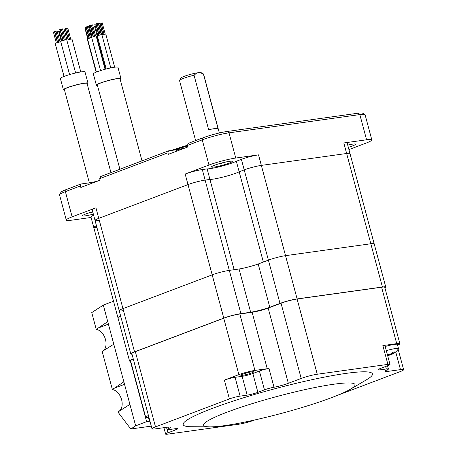 <?xml version="1.0" encoding="UTF-8"?>
<svg xmlns="http://www.w3.org/2000/svg" width="457" height="457" viewBox="0 0 457 457"><rect width="100%" height="100%" fill="white"/><g stroke="black" fill="none" stroke-linecap="round" stroke-linejoin="round"><path stroke-width="0.69" d="M96.941 227.575A12.539 1.4 -15 0 1 93.765 227.477L117.952 317.746A12.539 1.4 165 0 1 120.659 316.078A12.539 1.4 165 0 0 117.952 317.746A12.539 1.4 165 0 0 121.134 317.844M98.386 220.503A12.539 1.4 -15 0 1 95.033 220.434A12.539 1.4 -15 0 1 98.769 218.355L122.956 308.624A12.539 1.4 165 0 0 119.22 310.703A12.539 1.4 165 0 0 122.573 310.771M119.22 310.703L130.811 353.958A12.539 1.4 165 0 1 134.547 351.879L122.956 308.624A12.539 1.4 165 0 0 119.22 310.703L95.033 220.434A12.539 1.4 -15 0 1 98.769 218.355L187.998 184.588A12.539 1.4 -15 0 1 205.124 180.104L229.317 270.373A12.539 1.4 165 0 0 212.185 274.857L122.956 308.624L212.185 274.857L223.776 318.106A12.539 1.4 165 0 1 240.902 313.628L250.653 312.262A16.064 1.788 165 0 0 269.79 307.258L279.987 303.397A12.539 1.4 165 0 1 297.119 298.912L382.418 287.013A12.539 1.4 165 0 1 385.771 287.082A12.539 1.4 165 0 1 384.914 287.887M269.79 307.258L258.199 264.003A16.064 1.788 -15 0 1 239.062 269.013L229.317 270.373L234.138 269.699L209.946 179.43A16.846 1.879 165 0 0 224.353 176.745A16.846 1.879 165 0 0 239.165 171.786L244.209 169.873A12.539 1.4 -15 0 1 261.341 165.394L346.64 153.489A12.539 1.4 -15 0 1 349.993 153.558L374.18 243.827A12.539 1.4 165 0 0 370.827 243.758L382.418 287.013M91.086 217.463L71.532 220.194A19.594 2.182 165 0 1 66.294 220.085A19.594 2.182 165 0 1 72.137 216.841L95.947 207.826L98.769 218.355L187.998 184.588A12.539 1.4 -15 0 1 205.124 180.104L209.946 179.43A16.846 1.879 165 0 0 224.353 176.745A16.846 1.879 165 0 0 239.165 171.786L263.352 262.055L268.396 260.142L279.987 303.397M258.199 264.003L268.396 260.142L241.387 159.344L236.343 161.252L239.165 171.786L244.209 169.873A12.539 1.4 -15 0 1 261.341 165.394L285.528 255.663A12.539 1.4 165 0 0 268.396 260.142A12.539 1.4 165 0 1 285.528 255.663L370.827 243.758A12.539 1.4 165 0 1 374.18 243.827L385.771 287.082M93.765 227.477A12.539 1.4 -15 0 1 96.473 225.809A12.539 1.4 -15 0 0 93.765 227.477L90.943 216.949A12.539 1.4 -15 0 1 93.651 215.276M240.902 313.628L229.317 270.373A12.539 1.4 165 0 0 212.185 274.857L185.176 174.054L208.986 165.04A19.594 2.182 165 0 1 235.755 158.036L258.519 154.86L261.341 165.394L346.64 153.489L343.818 142.961L366.583 139.785A19.594 2.182 165 0 1 371.821 139.893A19.594 2.182 165 0 1 365.977 143.138L348.925 149.593M343.818 142.961A12.539 1.4 -15 0 1 347.171 143.03L349.993 153.558A12.539 1.4 -15 0 0 346.64 153.489L370.827 243.758L285.528 255.663L297.119 298.912M347.726 145.103A10.774 1.2 -15 0 1 355.546 144.064A10.774 1.2 -15 0 1 352.433 145.96A10.774 1.2 -15 0 1 348.325 147.337M95.033 220.434L92.211 209.906A12.539 1.4 -15 0 1 95.947 207.826M93.342 214.127A10.774 1.2 -15 0 1 82.494 215.653A10.774 1.2 -15 0 1 85.676 214.013A10.774 1.2 -15 0 1 92.72 211.808M185.176 174.054A12.539 1.4 -15 0 1 202.308 169.57L207.124 168.896A16.846 1.879 165 0 0 221.531 166.217A16.846 1.879 165 0 0 236.343 161.252M241.387 159.344A12.539 1.4 -15 0 1 258.519 154.86M229.094 163.172A10.774 1.2 -15 0 1 217.412 166.485A10.774 1.2 -15 0 1 211.517 166.816A10.774 1.2 -15 0 1 214.699 165.177A10.774 1.2 -15 0 1 225.301 162.104A10.774 1.2 -15 0 1 232.202 161.275A10.774 1.2 -15 0 1 229.094 163.172M207.124 168.896L209.946 179.43L205.124 180.104L202.308 169.57M66.294 220.085L59.541 194.882A19.594 2.182 -15 0 1 59.599 194.613A19.594 2.182 -15 0 1 65.385 191.637L80.283 185.999L80.838 187.444L99.997 180.195L99.752 178.63L167.868 152.849L168.422 154.295L187.581 147.045L187.336 145.48L188.33 143.344L203.039 137.78A17.634 1.965 165 0 1 227.129 131.473L357.957 113.222L359.83 114.581A19.594 2.182 -15 0 1 364.886 114.49A19.594 2.182 -15 0 1 365.069 114.69L371.821 139.893M185.411 147.868A14.207 1.582 -15 0 1 176.328 149.765L168.479 150.861L167.868 152.849M99.752 178.63L100.746 176.493L168.479 150.861M59.599 194.613L60.981 192.254A17.634 1.965 165 0 1 66.185 189.575L80.895 184.011L88.744 182.914A14.207 1.582 165 0 0 97.827 181.018M364.886 114.49L362.504 113.136A17.634 1.965 165 0 0 357.957 113.222M92.782 212.037A8.814 0.983 -15 0 1 88.332 213.093M225.872 161.978A8.814 0.983 -15 0 1 217.355 164.257M349.217 144.766A8.814 0.983 -15 0 1 347.76 145.235M187.336 145.48L202.234 139.842A19.594 2.182 -15 0 1 229.003 132.838L359.83 114.581L366.583 139.785M187.45 145.235A73.863 8.232 165 0 0 171.164 150.484M174.774 149.982A74.645 8.323 -15 0 1 187.41 145.96M80.895 184.011L80.283 185.999M203.399 73.937A12.442 1.388 -15 0 1 203.445 73.96L201.069 72.606A10.482 1.171 -15 0 0 199.572 72.52L203.399 73.937L218.012 128.474A12.442 1.388 165 0 0 214.847 128.554A12.442 1.388 165 0 0 208.666 129.777L194.054 75.239A12.442 1.388 -15 0 0 179.561 80.358A12.442 1.388 -15 0 0 179.527 80.529L195.619 140.585M179.561 80.358L180.943 77.998A10.482 1.171 -15 0 1 186.753 75.462A10.482 1.171 -15 0 1 196.876 72.897L194.054 75.239M203.445 73.96A12.442 1.388 -15 0 1 203.559 74.085L219.337 132.976M199.572 72.52L196.876 72.897M258.736 310.537L258.839 310.92M262.284 309.6L262.387 309.972M252.989 311.834L253.069 312.142M133.267 358.928A12.539 1.4 165 0 0 129.542 361.001A12.539 1.4 165 0 0 130.685 361.27M130.811 353.958A12.539 1.4 165 0 0 132.01 354.226M134.547 351.879L223.776 318.106M250.653 312.262L239.062 269.013M336.552 395.699L400.121 371.638A11.756 1.308 165 0 0 403.622 369.69A11.756 1.308 165 0 0 400.481 369.627L388.182 371.341A11.756 1.308 -15 0 1 385.04 371.278A11.756 1.308 -15 0 1 387.062 369.93A7.838 0.874 165 0 0 388.404 369.028A7.838 0.874 165 0 0 386.314 368.988L380.03 369.862A7.838 0.874 -15 0 1 377.933 369.822A7.838 0.874 -15 0 1 380.27 368.519L387.662 365.726A7.838 0.874 165 0 0 389.998 364.423A7.838 0.874 165 0 0 387.902 364.383L382.863 345.578L396.727 343.641L381.612 287.225A11.756 1.308 -15 0 1 384.754 287.287L399.875 343.71A11.756 1.308 -15 0 1 397.584 345.166M381.612 287.225L297.096 299.015A11.756 1.308 -15 0 0 281.038 303.219L268.173 308.087L288.333 383.309A11.756 1.308 -15 0 1 274.006 387.233A7.838 0.874 165 0 0 264.454 389.844L257.885 392.334A7.838 0.874 -15 0 1 247.174 395.134L242.136 376.328A7.838 0.874 165 0 0 252.847 373.529L259.416 371.038A7.838 0.874 -15 0 1 268.967 368.428L274.006 387.233M247.174 395.134L240.114 396.122A7.838 0.874 165 0 0 229.403 398.921L224.364 380.115L238.874 374.626L223.753 318.209A11.756 1.308 -15 0 1 239.816 314.005L252.115 312.291A11.756 1.308 165 0 0 268.173 308.087M223.753 318.209L135.352 351.667A11.756 1.308 -15 0 0 131.845 353.615L152.004 428.843A11.756 1.308 165 0 0 155.146 428.906L167.445 427.192A11.756 1.308 -15 0 1 170.587 427.255A11.756 1.308 -15 0 1 168.564 428.603A7.838 0.874 165 0 0 167.216 429.5A7.838 0.874 165 0 0 169.313 429.546L175.597 428.672A7.838 0.874 -15 0 1 177.693 428.712A7.838 0.874 -15 0 1 175.357 430.008L175.014 428.752M148.388 417.338A11.756 1.308 -15 0 1 145.674 417.212L130.553 360.796A11.756 1.308 -15 0 1 133.324 359.133M382.863 345.578A7.838 0.874 -15 0 1 384.96 345.618L389.998 364.423M396.727 343.641A11.756 1.308 -15 0 1 399.875 343.71M387.902 364.383L317.255 374.237A11.756 1.308 165 0 0 301.192 378.442L288.333 383.309M324.864 400.092A7.838 0.874 165 0 0 326.218 399.607L326.298 399.578M175.357 430.008L167.965 432.808A7.838 0.874 165 0 0 165.628 434.104A7.838 0.874 165 0 0 167.725 434.15L238.371 424.296A11.756 1.308 165 0 0 254.429 420.092L254.84 419.937M229.403 398.921L155.506 426.895A11.756 1.308 165 0 0 152.004 428.843M212.396 408.392A97.958 10.917 165 0 0 191.112 426.724L209.963 426.872A78.364 8.734 165 0 0 331.656 397.607A78.364 8.734 -15 0 0 350.376 389.25L366.628 379.693A97.958 10.917 165 0 0 329.737 376.088A97.958 10.917 165 0 0 212.396 408.392M350.376 389.25A78.364 8.734 -15 0 0 320.865 386.365A78.364 8.734 -15 0 0 226.992 412.208A78.364 8.734 165 0 0 209.963 426.872M145.674 417.212A11.756 1.308 -15 0 1 148.439 415.556M224.364 380.115A7.838 0.874 -15 0 1 235.075 377.316L242.136 376.328M238.874 374.626A11.756 1.308 -15 0 1 254.932 370.421L267.231 368.708A11.756 1.308 165 0 0 268.967 368.428M242.781 374.18A6.661 0.743 165 0 0 240.793 375.283A6.661 0.743 165 0 0 244.786 374.917A6.661 0.743 165 0 0 251.676 372.941A6.661 0.743 165 0 0 253.664 371.838A6.661 0.743 165 0 0 249.671 372.204A6.661 0.743 165 0 0 242.781 374.18M149.959 421.217L146.606 421.685L130.416 361.27M113.525 301.226L103.305 305.093L91.754 312.594L96.25 329.371A11.756 7.815 -110.7 0 1 105.493 339.551A11.756 7.815 -110.7 0 1 102.174 351.479L102.585 351.342M146.606 421.685L135.655 425.827L103.305 305.093M129.914 404.388L118.711 411.523M123.864 381.824L112.376 389.547L102.174 351.479L113.787 344.212M135.655 425.827L130.782 428.992L118.666 413.014L118.3 411.66A11.756 7.815 -110.7 0 0 121.619 399.726A11.756 7.815 -110.7 0 0 112.376 389.547M107.738 321.642L96.25 329.371M151.278 426.135L130.782 428.992M149.902 421.006A15.675 15.675 0 0 1 149.382 420.754A10.58 1.177 -15 0 1 149.268 420.634L148.159 416.493A10.58 1.177 -15 0 1 148.565 416.007M149.268 420.634A10.58 1.177 -15 0 1 149.673 420.149M387.353 354.552A15.595 9.786 54 0 0 387.976 354.666L390.592 353.981A15.595 10.905 -81.3 0 0 392.552 352.216A15.287 9.591 54 0 0 394.477 351.947A15.595 11.631 64.1 0 1 392.809 353.672L392.746 353.998A15.595 9.786 54 0 0 392.86 353.941A15.675 15.675 0 0 0 398.458 348.731A10.58 1.177 165 0 0 398.498 348.571L397.384 344.429A10.58 1.177 165 0 0 385.194 346.492M398.498 348.571A10.58 1.177 165 0 0 386.302 350.633M392.089 353.769A15.595 10.505 -94.6 0 1 390.432 354.872L387.816 355.557A15.595 11.631 64.1 0 1 387.622 355.569M392.157 352.627L392.746 353.998M89.349 182.823L64.346 89.521A11.756 1.308 -15 0 1 67.853 87.573A11.756 1.308 -15 0 1 80.009 84.082A11.756 1.308 -15 0 1 87.053 83.437L110.954 172.632M64.488 90.046A12.733 1.417 -15 0 1 63.397 89.772A12.733 1.417 -15 0 1 67.196 87.664A12.733 1.417 -15 0 1 80.369 83.882A12.733 1.417 -15 0 1 88.001 83.18A12.733 1.417 -15 0 1 87.196 83.962M63.397 89.772L60.375 78.49A12.733 1.417 -15 0 1 64.174 76.382A12.733 1.417 -15 0 1 77.347 72.6A12.733 1.417 -15 0 1 84.979 71.898L88.001 83.18M66.859 40.239A3.136 0.348 -15 0 1 66.865 40.233A3.136 0.348 -15 0 1 70.11 39.302A3.136 0.348 -15 0 1 71.989 39.131L80.78 71.943M64.037 76.433L55.223 43.552A3.136 0.348 -15 0 1 56.16 43.038A3.136 0.348 -15 0 1 60.804 41.873M69.573 74.594L60.701 41.484A3.136 0.348 -15 0 1 61.632 40.964A3.136 0.348 -15 0 1 64.877 40.033A3.136 0.348 -15 0 1 66.756 39.862L75.634 72.989M66.853 28.471L67.79 28.168L70.738 39.176M65.597 28.642L66.533 28.345L69.51 39.439M64.283 29.145L65.22 28.842L68.156 39.805M58.77 31.219L59.153 31.002M53.578 31.944L54.514 31.642L57.451 42.61M56.148 31.27L57.085 30.973L60.033 41.981M54.891 31.447L55.828 31.145L58.799 42.244M60.324 29.379L61.164 29.157M59.01 29.876L59.85 29.654M61.581 29.208L62.42 28.98M119.911 169.244L97.312 84.916A11.756 1.308 -15 0 1 100.82 82.974A11.756 1.308 -15 0 1 112.976 79.484A11.756 1.308 -15 0 1 120.025 78.833L142.007 160.881M97.455 85.448A12.733 1.417 -15 0 1 96.37 85.173A12.733 1.417 -15 0 1 100.163 83.065A12.733 1.417 -15 0 1 113.336 79.284A12.733 1.417 -15 0 1 120.968 78.581A12.733 1.417 -15 0 1 120.162 79.364M96.37 85.173L93.342 73.891A12.733 1.417 -15 0 1 97.141 71.778A12.733 1.417 -15 0 1 110.314 68.002A12.733 1.417 -15 0 1 117.946 67.299L120.968 78.581M101.917 34.818L105.767 33.984L114.667 67.208M101.368 23.118L102.214 22.85L105.19 33.967M100.169 23.29L101.008 23.016L104.002 34.195M98.906 23.764L99.752 23.496L102.711 34.543M105.481 69.167L96.987 37.468L97.655 37.091M94.673 26.032L95.199 25.792M88.995 27.517L89.521 27.277M96.141 72.172L87.384 39.502L87.647 39.296M96.427 72.057L87.516 38.788L91.697 37.525M87.664 26.706L88.504 26.437L91.48 37.554M86.459 26.877L87.298 26.603L90.292 37.782M85.202 27.351L86.042 27.083L89.001 38.131M100.557 70.601L91.617 37.234L95.53 36.006L96.159 36.017L105.07 69.275M91.766 25.152L92.611 24.884L95.587 36M90.566 25.324L91.406 25.049L94.399 36.229M89.304 25.798L90.149 25.529L93.108 36.577M97.307 35.76L101.842 34.543M97.444 23.667L98.289 23.398L101.265 34.509M96.244 23.838L97.084 23.564L100.077 34.743M94.982 24.312L95.827 24.044L98.786 35.092M227.129 131.473L229.003 132.838L235.755 158.036M203.039 137.78L202.234 139.842L208.986 165.04M72.137 216.841L65.385 191.637L66.185 189.575M88.744 182.914L89.264 184.257M176.328 149.765L176.848 151.107M265.471 309.029L265.38 308.698M263.86 309.538L263.763 309.178M258.691 310.954L258.588 310.571M256.725 311.417L256.628 311.046M255.057 311.777L254.966 311.423M253.144 312.131L253.064 311.823M317.255 374.237L297.096 299.015M380.03 369.862L379.727 368.736M385.639 366.485L386.314 368.988M400.481 369.627L395.733 351.907M387.719 369.616L388.182 371.341M168.159 427.101L168.564 428.603M167.965 432.808L166.497 427.324M155.506 426.895L135.352 351.667M240.114 396.122L235.075 377.316M254.932 370.421L239.816 314.005M252.115 312.291L267.231 368.708M259.416 371.038L264.454 389.844M257.885 392.334L252.847 373.529M301.192 378.442L281.038 303.219M113.702 388.421L124.533 384.32M97.575 328.24L108.412 324.139M390.432 354.872L390.261 354.186M387.816 355.557L387.57 354.598M117.952 317.746L129.542 361.001M387.536 365.771L388.404 369.028M403.622 369.69L398.133 349.211M166.628 427.306L167.216 429.5M165.628 434.104L163.909 427.683M392.317 354.135L391.672 353.095M68.304 39.759L65.368 28.808M69.59 39.422L66.653 28.471M68.373 39.742L65.397 28.648M67.036 40.17L64.083 29.145M68.236 39.782L65.34 28.968M61.261 41.113L58.61 31.219M57.599 42.564L54.663 31.613M56.331 42.969L53.378 31.95M57.531 42.581L54.634 31.773M58.879 42.221L55.948 31.276M57.662 42.547L54.691 31.453M63.072 40.49L60.135 29.539M63.14 40.473L60.164 29.379M64.271 40.17L61.301 29.077M61.804 40.901L58.85 29.876M62.923 40.536L59.987 29.574M63.003 40.513L60.107 29.699M64.357 40.153L61.421 29.202M65.505 39.908L62.558 28.9M102.916 34.481L99.957 23.444M104.145 34.161L101.191 23.124M102.979 34.464L99.986 23.29M101.597 34.481L98.729 23.77M102.854 34.504L99.929 23.598M101.288 34.509L98.598 24.478M97.478 37.16L94.496 26.032M91.503 37.548L88.818 27.517M87.715 38.617L84.893 28.066M89.206 38.068L86.253 27.032M90.44 37.748L87.481 26.712M89.269 38.051L86.276 26.877M88.001 38.485L85.019 27.357M89.144 38.091L86.224 27.186M93.314 36.514L90.355 25.478M94.542 36.194L91.589 25.158M93.377 36.497L90.383 25.324M92.108 36.931L89.126 25.803M93.251 36.537L90.326 25.632M110.783 67.899L101.837 34.532M106.201 68.978L97.295 35.749M98.992 35.029L96.033 23.992M100.22 34.709L97.267 23.673M99.055 35.012L96.061 23.838M97.787 35.446L94.805 24.318M98.929 35.052L96.004 24.147"/></g></svg>
